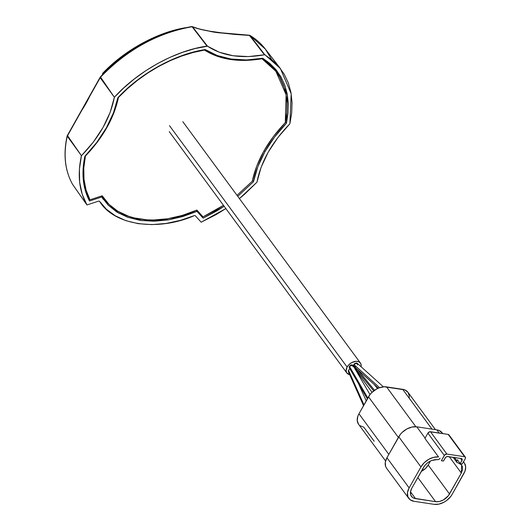 <?xml version="1.0" encoding="UTF-8"?>
<svg xmlns="http://www.w3.org/2000/svg" width="531" height="531" viewBox="0 0 531 531"><rect width="100%" height="100%" fill="white"/><g stroke="black" fill="none" stroke-linecap="round" stroke-linejoin="round"><path stroke-width="0.8" d="M252.451 180.394L253.473 181.741C255.457 171.779 259.281 161.763 264.936 151.707L264.113 150.618L264.936 151.707C270.611 141.651 277.793 132.146 286.468 123.192L285.446 121.845L286.468 123.192L287.384 94.883L277.029 71.001L262.785 58.251C239.766 62.18 220.591 59.286 205.271 49.569C175.529 53.956 140.29 73.378 117.849 97.737C113.561 118.267 102.563 137.781 84.86 156.287C81.283 173.219 82.823 188.127 89.493 201.003L101.72 196.994L103.16 199.171L118.811 213.236L141.877 220.624L169.336 219.741L196.981 211.378L203.121 218.161L224.195 206.3L216.774 210.946L203.121 218.161L200.386 213.947L203.121 218.161L196.251 210.342L196.981 211.378L182.956 216.495L168.44 219.894L153.997 221.254L140.217 220.392L127.706 217.285L116.933 212.121L108.224 205.212L101.116 196.131L101.72 196.994L89.493 201.003L85.478 191.12L83.321 180.168L83.128 168.44L84.86 156.287L96.748 142.441L106.392 127.772L113.495 112.718L117.849 97.737L126.856 88.923L136.792 80.593L147.512 72.926L158.809 66.103L170.471 60.275L182.252 55.543L193.928 51.972L205.271 49.569L217.265 55.543L231.138 59.034L246.464 59.95L262.785 58.251L269.854 63.435L275.987 69.694L281.005 76.962L284.782 85.126L287.225 94.02L288.3 103.465L288.021 113.256L286.468 123.192L274.573 137.038L264.936 151.707L257.827 166.761L253.473 181.741L252.451 180.394M214.736 32.106A1.009 0.624 98.6 0 1 215.035 32.298A105.125 70.477 143.7 0 0 221.925 33.028L221.6 32.842L221.925 33.028A105.125 70.477 -36.3 0 1 215.035 32.298A1.009 0.624 -81.4 0 0 214.736 32.106M100.273 77.035L100.412 76.895C126.936 49.496 157.342 32.743 191.631 26.636C157.342 32.743 126.936 49.496 100.412 76.895L100.246 77.825L114.371 97.266L100.412 76.895L100.246 77.825L100.538 77.294L114.371 97.266C137.881 71.254 175.515 50.458 206.984 46.117L192.096 26.749C157.661 32.869 127.121 49.695 100.492 77.227M179.412 29.132A111.483 74.738 143.7 0 0 102.656 73.65L103.014 74.148L102.768 73.802L102.576 74.373M102.47 74.221L120.769 57.414L130.891 50.219L141.551 43.801L152.543 38.292M89.62 96.483L100.2 77.758L89.62 96.483A105.125 70.477 -36.3 0 1 81.9 110.182L67.556 135.697L81.9 110.182A105.125 70.477 143.7 0 0 89.62 96.483L89.54 96.111M192.096 26.749L192.607 26.835C196.483 28.428 201.767 29.816 208.471 30.997L207.8 30.878M221.633 32.842L208.471 30.997A105.125 70.477 143.7 0 0 215.035 32.298A105.125 70.477 -36.3 0 1 208.471 30.997L199.384 29.046L192.322 26.636M105.324 201.083L109.3 204.647L101.753 197.047M196.709 210.15L200.22 214.026L196.709 210.15M275.456 69.063L281.164 79.69L277.959 73.026M85.571 202.948L72.541 184.303L86.931 204.959L98.706 201.096L99.529 201.262L98.706 201.096L86.931 204.959L72.594 184.37M237.749 196.331L253.473 181.741L237.749 196.331M80.971 157.886L81.343 155.603M250.101 35.57L249.331 35.351L250.101 35.57L263.688 53.259L250.101 35.57L249.57 35.497L263.157 53.186L280.368 68.492L291.18 93.715L289.88 123.769C271.965 142.202 260.986 161.683 256.951 182.213L239.415 198.587L244.685 194.134L256.951 182.213L261.086 167.371L268.188 152.198L277.959 137.429L289.88 123.769L291.672 113.169L292.063 102.715L290.981 92.626L288.399 83.128L284.357 74.446L278.948 66.74L272.33 60.142L264.703 54.733L263.688 53.259L263.157 53.186L264.703 54.733L248.554 56.578L233.142 55.748L219.25 52.211L207.502 46.204L192.667 26.908L192.149 26.822L206.984 46.117L207.502 46.204L194.97 48.573L182.578 52.31L170.053 57.308L157.667 63.508L145.673 70.782L134.323 78.966L123.836 87.867L114.371 97.266L110.236 112.107L103.14 127.281L93.363 142.049L81.442 155.709L67.245 136.228C63.235 154.488 64.968 170.464 72.448 184.157L72.442 184.157C64.968 170.464 63.235 154.488 67.245 136.228L67.603 135.763L67.245 136.228L67.271 135.597M225.861 208.564L201.176 222.21L195.255 215.672L194.392 215.586L195.255 215.672L201.176 222.21L216.343 214.464L225.861 208.564M86.931 204.959C79.059 190.961 77.234 174.546 81.442 155.709L67.603 135.763L67.298 136.294L67.603 135.763L81.442 155.709L79.404 169.177L79.643 182.153L82.192 194.207L86.931 204.959L85.551 202.915M67.298 136.294L81.442 155.709C99.363 137.277 110.342 117.796 114.371 97.266L100.246 77.825M100.412 76.895L100.2 77.758M250.048 35.497L249.331 35.351L264.703 54.733C241.711 58.895 222.642 56.054 207.502 46.204L192.614 26.835L191.631 26.636M99.529 201.262L106.346 209.161L115.214 215.759L125.98 220.697L138.352 223.697L151.906 224.613L166.117 223.445L180.44 220.345L194.392 215.586C157.581 231.821 113.707 225.197 99.529 201.262L99.509 201.236M265.44 49.184L250.088 35.524M102.768 73.802L102.656 73.65A111.483 74.738 -36.3 0 1 176.823 29.749M249.524 35.431L235.24 34.462L221.925 33.028L249.417 35.225L221.653 32.842M221.387 32.929L221.925 33.028M249.902 35.371C255.982 39.048 261.113 43.595 265.301 48.998L271.673 59.598M275.868 71.254L286.103 94.77L285.28 122.648L286.806 112.599L287.012 102.961L285.93 93.841L283.547 85.239L279.91 77.347L275.098 70.278L269.098 64.045L261.982 58.762L245.607 60.421L230.388 59.499L223.252 58.078L216.495 56.014L210.23 53.346L204.455 50.073L192.959 52.556L181.449 56.133L170.046 60.746L158.762 66.402L147.844 72.979L137.456 80.367L127.606 88.564L118.453 97.458L114.032 112.512L106.957 127.467L97.326 142.149L85.451 156.028L83.785 167.995L84.004 179.418L86.082 190.071L89.978 199.782L102.191 195.78L108.981 204.342L117.776 211.199L128.343 216.17L134.21 217.909L146.901 219.827L153.651 219.993L167.723 218.739L182.259 215.407L196.882 210.07L203.015 216.854L216.462 209.705L223.471 205.311L203.015 216.854L196.882 210.07A100.605 67.45 -36.3 0 1 103.718 198.103A100.605 67.45 -36.3 0 1 102.191 195.78L89.978 199.782L86.573 194.439L89.978 199.782C83.526 187.151 82.013 172.568 85.451 156.028L85.451 156.028C103.074 137.502 114.072 117.982 118.453 97.458L118.453 97.458C140.569 73.563 175.23 54.467 204.455 50.073L204.203 49.748L204.455 50.073C219.834 59.711 239.01 62.605 261.982 58.762L275.868 71.254L267.358 61.404L272.35 66.72M252.278 181.217L237.025 195.342L252.278 181.217L256.699 166.163L263.774 151.209L273.412 136.527L285.28 122.648C267.657 141.173 256.659 160.694 252.278 181.217M374.567 390.292L357.283 369.231L374.567 390.292M355.451 367.578L355.604 368.839L373.724 390.909M349.929 368.886L348.475 370.173L363.967 404.868L348.475 370.173L348.303 371.561L363.529 405.644M369.988 394.599L352.969 365.301L349.385 366.264L367.83 398.011L349.385 366.264L349.272 367.757L367.352 398.867M383.369 386.833L357.19 363.231L353.805 364.432L379.605 387.696L353.805 364.432L353.892 366.171L378.318 388.194M347.101 367.04A8.416 5.642 -36.3 0 1 353.892 361.677A8.416 5.642 -36.3 0 1 360.43 363.045A8.416 5.642 -36.3 0 1 361.087 366.742L361.193 365.142L360.423 363.031L358.617 361.677L356.062 361.292L351.675 362.613L349.04 364.565L347.101 367.04L169.489 125.674L347.101 367.04L346.112 370.917L346.882 373.027A8.416 5.642 -36.3 0 1 347.101 367.04M358 371.753A8.416 5.642 -36.3 0 1 357.575 372.118L358 371.753M349.697 374.667A8.416 5.642 -36.3 0 1 346.876 373.014L349.896 374.7M372.058 392.336L355.299 369.317M357.097 369.198L356.042 369.145M355.77 368.999L355.358 368.235L355.624 367.206M348.894 372.112L348.283 371.494L348.475 370.173L350.075 368.826M349.537 368.056L349.126 367.24L349.385 366.264L350.599 365.096L352.113 364.764L353.095 366.098M353.062 366.264L352.849 366.788M355.279 366.423L354.894 366.476M354.542 366.456L353.54 365.408L354.648 363.496L356.527 362.932L357.516 364.259M357.476 364.432L357.263 364.956M355.053 369.257L355.982 369.961L356.002 370.757M464.605 456.733L448.177 434.404L430.455 431.73L446.883 454.051L464.605 456.733A2.084 1.401 -36.3 0 1 465.355 457.151A2.084 1.401 -36.3 0 1 465.302 458.631L465.488 457.39L464.605 456.733L446.883 454.051L430.455 431.73A2.084 1.401 143.7 0 0 427.893 433.137L444.328 455.465A2.084 1.401 -36.3 0 1 446.883 454.051L444.805 454.848L441.341 460.755A14.722 9.87 -36.3 0 1 441.805 460.815L443.445 461.067L445.701 457.304L447.082 456.541L461.306 458.552L447.779 456.507A2.084 1.401 -36.3 0 0 445.217 457.914L443.445 461.067L441.805 460.815A14.722 9.87 -36.3 0 0 441.341 460.755L444.328 455.465L427.893 433.137L429.758 431.763L448.177 434.404L464.605 456.733M358.571 424.262L357.224 420.565L357.881 416.092L358.949 413.782L370.001 394.586L371.886 392.495L376.512 389.084L379.068 387.889L384.185 386.774L404.788 389.88L407.941 392.25L409.288 395.953L409.209 398.131M374.196 441.274L363.835 427.196L359.945 425.643M438.533 456.939L424.913 438.433L427.893 433.137L424.913 438.433L438.533 456.939L433.708 457.317L428.703 459.335L424.229 462.707L420.944 466.941A14.722 9.87 -36.3 0 1 438.533 456.939M465.355 457.151L448.927 434.823A2.084 1.401 143.7 0 0 448.177 434.404L449.053 435.062M461.306 458.552L462.235 459.8L460.224 463.596L461.864 463.848A14.722 9.87 -36.3 0 1 462.315 463.928L465.302 458.631L462.315 463.928A14.722 9.87 -36.3 0 0 461.864 463.848L460.224 463.596L457.417 459.78L460.224 463.596L462.003 460.45L460.516 458.432L462.003 460.45A2.084 1.401 -36.3 0 0 462.056 458.97A2.084 1.401 -36.3 0 0 461.306 458.552M435.453 429.645L407.954 392.27A14.722 9.87 143.7 0 0 402.677 389.323L431.955 429.114L402.677 389.323L386.548 386.887L415.866 426.725L386.548 386.887A14.722 9.87 143.7 0 0 368.494 396.83L398.369 437.431L368.494 396.83L358.949 413.782L388.818 454.377L358.949 413.782A14.722 9.87 143.7 0 0 358.558 424.242L385.579 460.961M386.561 468.209L385.639 466.49L385.287 462.328L386.933 457.729L400.248 434.531L402.133 432.433L406.753 429.021L411.903 427.05L416.795 426.824L436.854 429.858L438.964 430.415L442.117 432.785A14.722 9.87 143.7 0 0 436.854 429.858L416.795 426.824L425.092 438.108L416.795 426.824A14.722 9.87 143.7 0 0 398.741 436.774L420.944 466.941L398.741 436.774L386.933 457.729L409.135 487.896L420.944 466.941L409.135 487.896L386.933 457.729A14.722 9.87 143.7 0 0 386.548 468.189L408.744 498.357A14.722 9.87 -36.3 0 1 409.135 487.896L407.489 492.496L407.841 496.664L410.138 499.757L414.027 501.31A14.722 9.87 -36.3 0 1 408.744 498.357M439.203 433.05L436.854 429.858L439.203 433.05M454.43 457.51L456.839 460.795L457.417 459.78L456.839 460.795L454.43 457.51M434.086 504.337L414.027 501.31L434.086 504.337L438.978 504.111L444.122 502.14L446.544 500.587L450.633 496.638L452.133 494.388A14.722 9.87 -36.3 0 1 434.086 504.337M463.417 461.97A14.722 9.87 -36.3 0 1 464.333 462.979A14.722 9.87 -36.3 0 1 463.941 473.433L452.133 494.388L464.983 471.183L465.68 466.815L464.459 463.158L463.178 461.764M439.787 458.651A2.084 1.401 -36.3 0 1 437.504 459.667L438.925 459.355L440.06 458.26M457.901 462.747L457.536 462.693A2.084 1.401 -36.3 0 1 456.786 462.275A2.084 1.401 -36.3 0 1 456.839 460.795L456.985 462.474L460.735 464.041L462.368 466.43L462.574 469.577L461.32 473.041L448.356 495.728L443.332 499.976L439.363 501.49L435.586 501.669L413.901 498.204L412.527 497.441L410.762 495.058L410.49 491.845L411.757 488.294L424.7 465.641L427.747 462.654L431.471 460.536L437.132 459.62C431.57 459.574 427.043 462.143 423.565 467.34L411.757 488.294A11.357 7.613 -36.3 0 0 411.459 496.359A11.357 7.613 -36.3 0 0 415.527 498.636L435.586 501.669L417.824 477.528L435.586 501.669A11.357 7.613 -36.3 0 0 449.511 493.996L461.32 473.041L449.326 456.74L461.32 473.041L461.618 464.97L457.895 462.753M410.496 491.799L415.527 498.636L410.496 491.799M428.198 465.03L449.511 493.996L428.198 465.03L430.482 460.974L428.198 465.03A11.357 7.613 143.7 0 1 421.282 471.395L425.583 468.375L428.198 465.03M81.794 109.851L100.206 77.128M208.159 30.805C201.295 29.577 196.019 28.183 192.322 26.63L191.764 26.563C157.375 32.676 126.909 49.463 100.366 76.909L100.213 77.121M81.787 109.857L67.158 135.863C63.123 154.189 64.875 170.265 72.415 184.111L72.568 184.337M249.882 35.358L249.411 35.219M265.294 48.991L280.368 68.492M185.584 27.712C157.169 32.272 124.214 50.432 102.576 73.444L102.589 74.586M102.105 195.806L103.718 198.103M360.43 363.045L182.817 121.679M346.876 373.014L169.263 131.655M366.211 400.892L358.525 383.674M377.534 388.553L374.163 384.451M464.333 462.979L463.497 461.837M442.695 433.575L442.131 432.805M453.135 457.317L456.773 462.255"/></g></svg>
